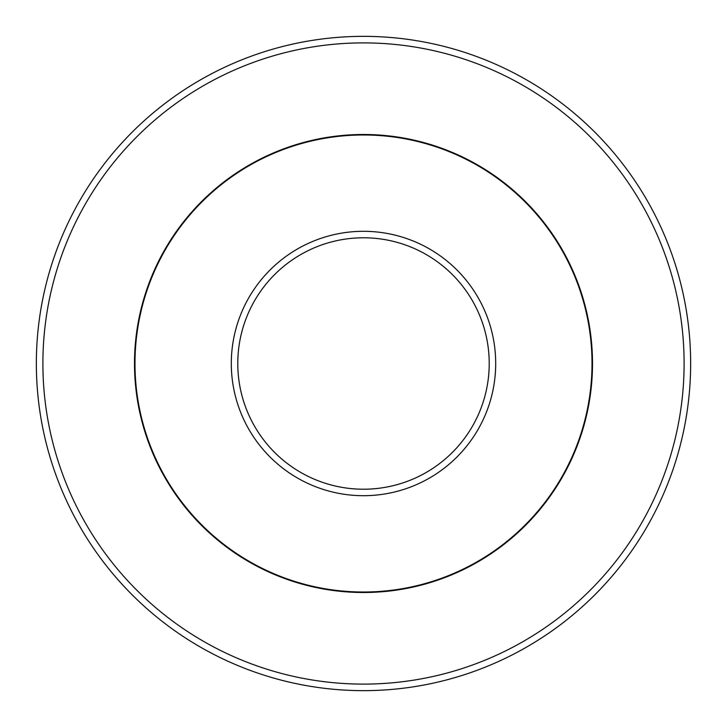 <?xml version="1.0" encoding="UTF-8"?>
<svg xmlns="http://www.w3.org/2000/svg" width="727" height="727" viewBox="0 0 727 727"><rect width="100%" height="100%" fill="white"/><g stroke="black" fill="none" stroke-linecap="round" stroke-linejoin="round"><path stroke-width="1.09" d="M592.014 363.5A228.514 228.514 0 0 0 363.5 134.986A228.514 228.514 0 0 0 134.986 363.5A228.514 228.514 0 0 0 363.5 592.014A228.514 228.514 0 0 0 592.014 363.5M684.107 363.5A320.607 320.607 0 0 0 363.5 42.893A320.607 320.607 0 0 0 42.893 363.5A320.607 320.607 0 0 0 363.5 684.107A320.607 320.607 0 0 0 684.107 363.5M690.65 363.5A327.15 327.15 0 0 0 363.5 36.35A327.15 327.15 0 0 0 36.35 363.5A327.15 327.15 0 0 0 363.5 690.65A327.15 327.15 0 0 0 690.65 363.5M495.696 363.5A132.196 132.196 0 0 0 363.5 231.304A132.196 132.196 0 0 0 231.304 363.5A132.196 132.196 0 0 0 363.5 495.696A132.196 132.196 0 0 0 495.696 363.5M489.216 363.5A125.716 125.716 0 0 0 363.5 237.784A125.716 125.716 0 0 0 237.784 363.5A125.716 125.716 0 0 0 363.5 489.216A125.716 125.716 0 0 0 489.216 363.5M134.495 363.5A229.005 229.005 0 0 0 363.5 592.505A229.005 229.005 0 0 0 592.505 363.5A229.005 229.005 0 0 0 363.5 134.495A229.005 229.005 0 0 0 134.495 363.5"/></g></svg>
